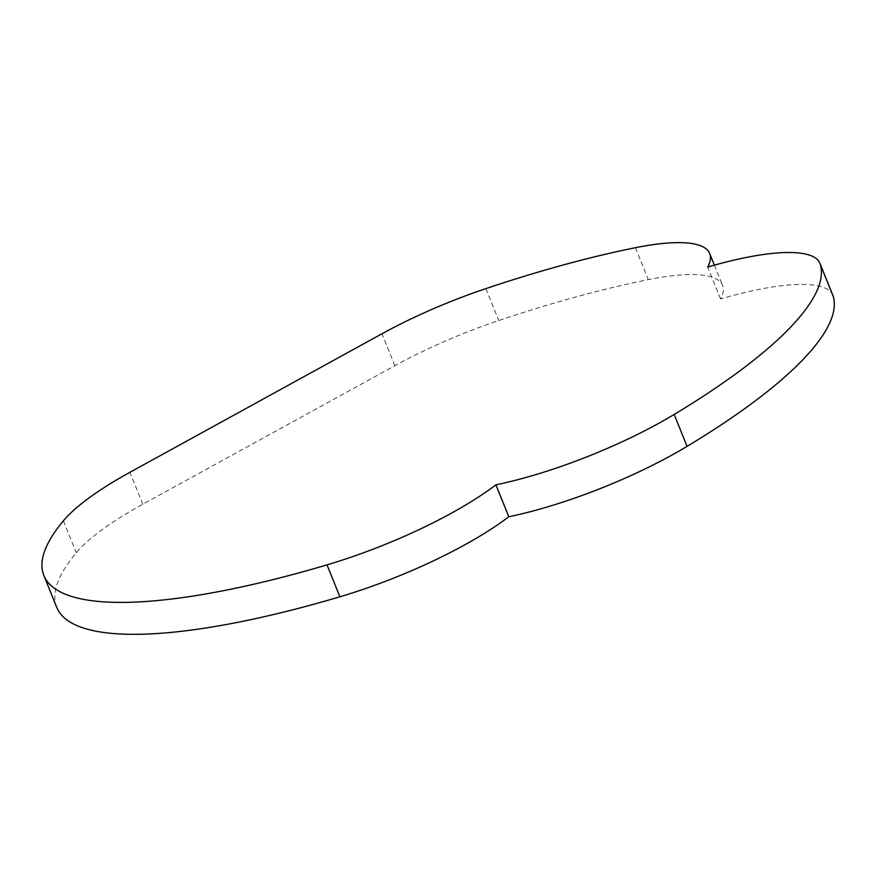 <?xml version="1.0" encoding="UTF-8"?>
<svg xmlns="http://www.w3.org/2000/svg" width="877" height="877" viewBox="0 0 877 877"><rect width="100%" height="100%" fill="white"/><g stroke="black" fill="none" stroke-linecap="round" stroke-linejoin="round"><path stroke-width="0.66" stroke-dasharray="4.38 3.29" d="M56.742 607.366A418.274 103.3 158 0 1 76.288 552.729A168.735 41.668 158 0 1 142.808 504.231L394.858 365.698A168.735 41.668 158 0 1 498.761 320.533A418.274 103.3 158 0 1 648.322 279.631A168.735 41.668 158 0 1 722.571 285.42A168.735 41.668 158 0 1 720.576 298.969A168.735 41.668 158 0 1 832.843 295.286M720.576 298.969L707.684 267.057M635.43 247.709L648.322 279.631M485.869 288.621L498.761 320.533M63.385 520.817L76.288 552.729M394.858 365.698L381.966 333.775M142.808 504.231L129.917 472.308M714.382 265.15L722.571 285.42"/><path stroke-width="1.32" d="M43.85 575.455A418.274 103.3 -22 0 1 63.385 520.817A168.735 41.668 158 0 1 129.917 472.308L381.966 333.775A168.735 41.668 158 0 1 485.869 288.621A418.274 103.3 -22 0 1 635.43 247.709A168.735 41.668 158 0 1 709.679 253.508A168.735 41.668 158 0 1 707.684 267.057A168.735 41.668 158 0 1 819.951 263.363A168.735 41.668 158 0 1 820.258 264.24L833.15 296.152A418.274 103.3 158 0 1 687.075 446.36A168.735 41.668 158 0 1 508.803 516.75A168.735 41.668 158 0 1 339.903 596.788A418.274 103.3 158 0 1 56.742 607.366L43.85 575.455A418.274 103.3 -22 0 0 327.011 564.865L339.903 596.788M508.803 516.75L495.911 484.828A168.735 41.668 158 0 0 674.183 414.448A418.274 103.3 -22 0 0 820.258 264.24M495.911 484.828A168.735 41.668 158 0 1 327.011 564.865M819.951 263.363L832.843 295.286A168.735 41.668 158 0 1 833.15 296.152M674.183 414.448L687.075 446.36M709.679 253.508L714.382 265.15"/></g></svg>
